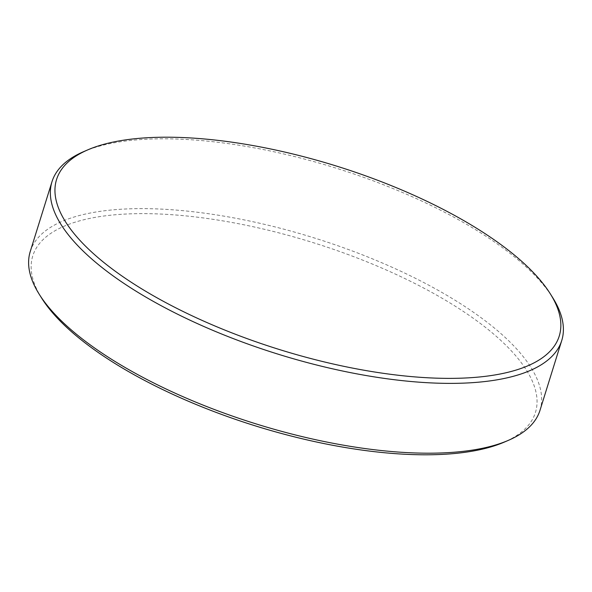 <?xml version="1.0" encoding="UTF-8"?>
<svg xmlns="http://www.w3.org/2000/svg" width="592" height="592" viewBox="0 0 592 592"><rect width="100%" height="100%" fill="white"/><g stroke="black" fill="none" stroke-linecap="round" stroke-linejoin="round"><path stroke-width="0.44" stroke-dasharray="2.96 2.22" d="M83.746 151.596A266.962 97.428 -162.7 0 1 492.004 240.256A266.962 97.428 -162.7 0 1 552.713 297.665M30.244 251.519A266.962 97.428 -162.7 0 1 203.049 212.972A266.962 97.428 -162.7 0 1 470.255 310.067A266.962 97.428 -162.7 0 1 540.008 410.293M41.677 298.146A263.248 96.067 -162.7 0 1 156.858 213.89A263.248 96.067 -162.7 0 1 466.651 313.664A263.248 96.067 -162.7 0 1 504.125 442.18"/><path stroke-width="0.89" d="M125.349 278.336A263.248 96.067 -162.7 0 1 87.875 149.82A263.248 96.067 -162.7 0 1 490.457 237.237A263.248 96.067 -162.7 0 1 550.323 293.854A263.248 96.067 -162.7 0 1 435.142 378.11A263.248 96.067 -162.7 0 1 125.349 278.336M550.323 293.854L552.713 297.665A266.962 97.428 -162.7 0 1 561.756 340.481A266.962 97.428 -162.7 0 1 388.951 379.028A266.962 97.428 -162.7 0 1 121.745 281.933A266.962 97.428 -162.7 0 1 51.992 181.707A266.962 97.428 -162.7 0 1 83.746 151.596L87.875 149.82M561.756 340.481L540.008 410.293A266.962 97.428 -162.7 0 1 508.254 440.404A266.962 97.428 -162.7 0 1 99.996 351.744A266.962 97.428 -162.7 0 1 39.287 294.335A266.962 97.428 -162.7 0 1 30.244 251.519L51.992 181.707M508.254 440.404L504.125 442.18A263.248 96.067 -162.7 0 1 101.543 354.763A263.248 96.067 -162.7 0 1 41.677 298.146L39.287 294.335"/></g></svg>

